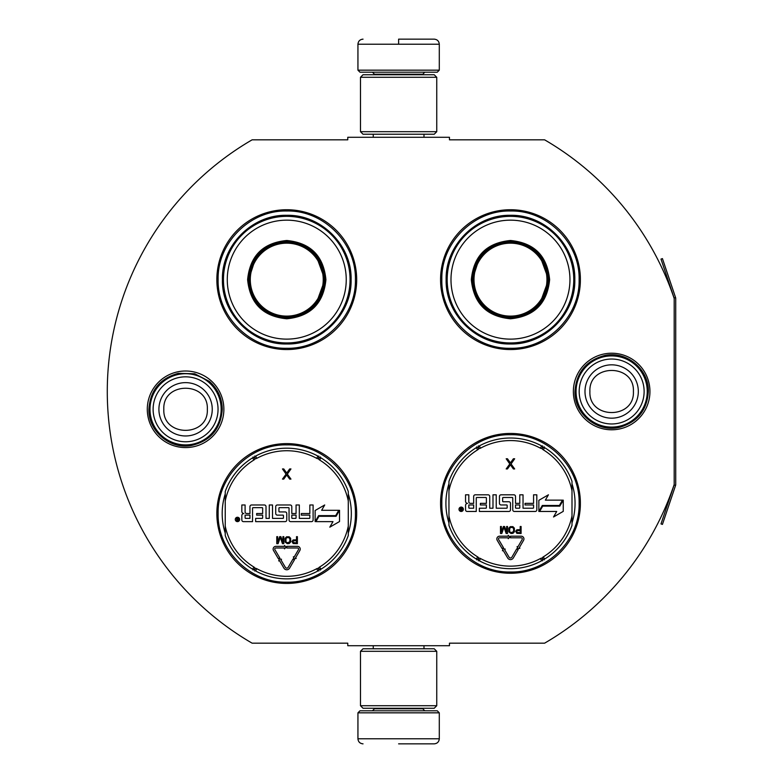 <?xml version="1.0" encoding="UTF-8"?>
<svg xmlns="http://www.w3.org/2000/svg" width="783" height="783" viewBox="0 0 783 783"><rect width="100%" height="100%" fill="white"/><g stroke="black" fill="none" stroke-linecap="round" stroke-linejoin="round"><path stroke-width="1.17" d="M675.563 485.47A3.054 3.054 0 0 0 675.719 484.491L675.719 298.509A3.054 3.054 0 0 0 675.563 297.53L662.428 258.596L660.989 259.085L674.114 298.02A1.527 1.527 0 0 1 674.192 298.509L674.192 298.509A291.08 291.08 0 0 0 544.606 139.824L449.462 139.824L449.462 137.279L347.769 137.279L347.769 139.824L252.116 139.824A291.08 291.08 0 0 0 252.116 643.176L347.769 643.176L347.769 645.721L449.462 645.721L449.462 643.176L544.606 643.176A291.08 291.08 0 0 0 674.192 484.491L674.192 484.491A1.527 1.527 0 0 1 674.114 484.98L660.989 523.915L662.428 524.404L675.563 485.47L674.114 484.98M674.192 298.509L674.192 484.491M611.66 429.789A38.289 38.289 0 0 1 573.371 391.5A38.289 38.289 0 0 1 611.66 353.211A38.289 38.289 0 0 1 649.939 391.5A38.289 38.289 0 0 1 611.66 429.789M185.581 447.582A38.289 38.289 0 0 1 147.292 409.294A38.289 38.289 0 0 1 185.581 371.005A38.289 38.289 0 0 1 223.869 409.294A38.289 38.289 0 0 1 185.581 447.582M356.676 279.639A69.912 69.912 0 0 0 286.764 209.736A69.912 69.912 0 0 0 216.852 279.639A69.912 69.912 0 0 0 286.764 349.551A69.912 69.912 0 0 0 356.676 279.639M356.676 513.531A69.912 69.912 0 0 0 286.764 443.618A69.912 69.912 0 0 0 216.852 513.531A69.912 69.912 0 0 0 286.764 583.433A69.912 69.912 0 0 0 356.676 513.531M580.389 503.361A69.912 69.912 0 0 0 510.477 433.449A69.912 69.912 0 0 0 440.565 503.361A69.912 69.912 0 0 0 510.477 573.264A69.912 69.912 0 0 0 580.389 503.361M580.389 279.639A69.912 69.912 0 0 0 510.477 209.736A69.912 69.912 0 0 0 440.565 279.639A69.912 69.912 0 0 0 510.477 349.551A69.912 69.912 0 0 0 580.389 279.639M225.24 533.135A64.568 64.568 0 0 1 225.24 493.916M348.278 493.916A64.568 64.568 0 0 1 348.278 533.135M448.953 522.966A64.568 64.568 0 0 1 448.953 483.747M572.001 483.747A64.568 64.568 0 0 1 572.001 522.966M286.764 444.891C323.438 443.941 356.343 476.847 355.404 513.531C356.343 550.204 323.438 583.11 286.764 582.17C250.08 583.11 217.185 550.204 218.124 513.531C217.185 476.847 250.08 443.941 286.764 444.891M286.764 210.999C323.438 210.059 356.343 242.965 355.404 279.639C356.343 316.322 323.438 349.218 286.764 348.278C250.08 349.218 217.185 316.322 218.124 279.639C217.185 242.965 250.08 210.059 286.764 210.999M510.477 348.278C473.793 349.218 440.898 316.322 441.837 279.639C440.898 242.965 473.793 210.059 510.477 210.999C547.151 210.059 580.056 242.965 579.117 279.639C580.056 316.322 547.151 349.218 510.477 348.278M510.477 572.001C473.793 572.941 440.898 540.035 441.837 503.361C440.898 466.678 473.793 433.782 510.477 434.722C547.151 433.782 580.056 466.678 579.117 503.361C580.056 540.035 547.151 572.941 510.477 572.001M357.939 712.833L439.292 712.833L437.257 710.798L359.974 710.798L357.939 712.833L357.939 738.77C358.242 741.853 359.935 743.547 363.028 743.85M398.616 743.85L434.213 743.85L398.616 743.85M439.292 70.167L437.257 72.202L359.974 72.202L357.939 70.167L439.292 70.167L439.292 44.23C438.989 41.147 437.296 39.453 434.213 39.15M398.616 39.15L434.213 39.15L398.616 39.15M398.616 39.336L398.616 43.848M436.748 651.309L360.483 651.309L363.028 648.774L434.213 648.774L436.748 651.309L436.748 705.718L360.483 705.718L363.028 708.263L434.213 708.263L436.748 705.718M436.748 77.282L360.483 77.282L363.028 74.737L434.213 74.737L436.748 77.282L436.748 131.691L360.483 131.691L363.028 134.226L434.213 134.226L436.748 131.691M221.168 409.294A35.587 35.587 0 0 1 185.581 444.891A35.587 35.587 0 0 1 149.993 409.294A35.587 35.587 0 0 1 185.581 373.706A35.587 35.587 0 0 1 221.168 409.294M218.046 409.294A32.465 32.465 0 0 1 185.581 441.769A32.465 32.465 0 0 1 153.116 409.294A32.465 32.465 0 0 1 185.581 376.829A32.465 32.465 0 0 1 218.046 409.294M647.247 391.5A35.587 35.587 0 0 1 611.66 427.087A35.587 35.587 0 0 1 576.063 391.5A35.587 35.587 0 0 1 611.66 355.913A35.587 35.587 0 0 1 647.247 391.5M644.125 391.5A32.465 32.465 0 0 1 611.66 423.965A32.465 32.465 0 0 1 579.185 391.5A32.465 32.465 0 0 1 611.66 359.035A32.465 32.465 0 0 1 644.125 391.5M325.914 279.639C323.594 303.422 310.538 316.469 286.764 318.789C262.98 316.469 249.934 303.422 247.614 279.639C249.934 255.865 262.98 242.808 286.764 240.489C310.538 242.808 323.594 255.865 325.914 279.639M315.95 304.176L324.896 279.639C322.635 302.806 309.921 315.51 286.764 317.781C263.597 315.51 250.893 302.806 248.632 279.639C250.893 256.481 263.597 243.767 286.764 241.507C309.921 243.767 322.635 256.481 324.896 279.639L315.95 255.101M350.06 279.639A63.306 63.306 0 0 0 286.764 216.343A63.306 63.306 0 0 0 223.458 279.639A63.306 63.306 0 0 0 286.764 342.944A63.306 63.306 0 0 0 350.06 279.639M346.243 279.639A59.488 59.488 0 0 0 286.764 220.16A59.488 59.488 0 0 0 227.276 279.639A59.488 59.488 0 0 0 286.764 339.127A59.488 59.488 0 0 0 346.243 279.639M255.914 257.225L248.632 279.639M222.421 279.639C221.54 245.265 252.38 214.425 286.764 215.305C321.138 214.425 351.988 245.265 351.097 279.639C351.988 314.022 321.138 344.863 286.764 343.982C252.38 344.863 221.54 314.022 222.421 279.639M323.232 279.639A36.478 36.478 0 0 1 286.764 316.117A36.478 36.478 0 0 1 250.286 279.639A36.478 36.478 0 0 1 286.764 243.17A36.478 36.478 0 0 1 323.232 279.639M324.26 279.639A37.496 37.496 0 0 1 286.764 317.144A37.496 37.496 0 0 1 249.268 279.639A37.496 37.496 0 0 1 286.764 242.143A37.496 37.496 0 0 1 324.26 279.639M225.24 535.523A65.332 65.332 0 0 0 252.596 569.212A65.332 65.332 0 0 1 225.24 535.523L225.24 491.528A65.332 65.332 0 0 1 252.596 457.84L253.917 460.003A3.553 3.553 0 0 0 255.141 458.76L254.612 456.068M348.278 491.528A65.332 65.332 0 0 0 320.932 457.84A65.332 65.332 0 0 1 348.278 491.528L348.278 535.523A65.332 65.332 0 0 1 320.932 569.212L319.601 567.049A3.553 3.553 0 0 0 318.387 568.292L318.906 570.983M255.62 570.964A65.332 65.332 0 0 0 317.908 570.964A65.332 65.332 0 0 1 255.62 570.964L256.834 568.722A3.553 3.553 0 0 0 255.141 568.292L253.075 570.093M320.443 570.093L318.387 568.292A3.563 3.563 0 0 0 316.694 568.722A62.797 62.797 0 0 1 256.834 568.722M317.908 456.088A65.332 65.332 0 0 0 255.62 456.088A65.332 65.332 0 0 1 317.908 456.088L316.694 458.329A3.553 3.553 0 0 0 318.378 458.76L320.443 456.959M253.075 456.959L255.141 458.76A3.563 3.563 0 0 0 256.834 458.329A62.797 62.797 0 0 1 316.694 458.329M254.612 570.983L255.141 568.292A3.563 3.563 0 0 0 253.917 567.049A62.797 62.797 0 0 1 225.24 526.098M239.657 519.452A2.183 2.183 0 0 0 237.464 517.26A2.183 2.183 0 0 0 235.282 519.452A2.183 2.183 0 0 0 237.464 521.635A2.183 2.183 0 0 0 239.657 519.452M243.444 521.635L252.547 521.635L252.547 508.157A0.509 0.509 0 0 1 253.056 507.658L262.148 507.658A0.509 0.509 0 0 1 262.657 508.157L262.657 513.531L256.658 513.531L256.658 515.126L262.657 515.126L262.657 517.876A0.509 0.509 0 0 1 262.148 518.385L255.64 518.385L255.64 521.635L285.159 521.635A1.605 1.605 0 0 0 286.764 520.029L286.764 513.531A1.605 1.605 0 0 0 285.159 511.925L279.443 511.925A0.509 0.509 0 0 1 278.934 511.416L278.934 508.157A0.509 0.509 0 0 1 279.443 507.658L288.545 507.658A0.509 0.509 0 0 1 289.044 508.157L289.044 520.029A1.605 1.605 0 0 0 290.65 521.635L311.497 521.635A1.605 1.605 0 0 0 313.102 520.029L313.102 504.986L309.843 504.986L309.843 513.531L301.308 513.531L301.308 515.126L309.843 515.126L309.843 517.876A0.509 0.509 0 0 1 309.344 518.385L299.321 518.385L299.321 504.986L296.062 504.986L296.062 513.531L291.795 513.531L291.795 506.581A1.605 1.605 0 0 0 290.19 504.986L277.329 504.986A1.605 1.605 0 0 0 275.724 506.581L275.724 513.531A1.605 1.605 0 0 0 277.329 515.126L282.947 515.126A0.509 0.509 0 0 1 283.456 515.635L283.456 517.876A0.509 0.509 0 0 1 282.947 518.385L272.523 518.385L272.523 504.986L269.274 504.986L269.274 518.385L266.014 518.385L266.014 506.581A1.605 1.605 0 0 0 264.419 504.986L251.549 504.986A1.605 1.605 0 0 0 249.953 506.581L249.953 513.531L246.694 513.531A1.605 1.605 0 0 1 245.099 511.925L245.099 504.986L241.839 504.986L241.839 511.495A2.036 2.036 0 0 0 243.875 513.531A2.036 2.036 0 0 0 241.839 515.557L241.839 520.029A1.605 1.605 0 0 0 243.444 521.635M315.901 521.635L332.99 521.635L329.809 527.155L339.538 521.537L339.538 510.301L336.073 516.3L318.984 516.3L315.901 521.635M321.647 510.301L324.72 504.966L315.138 510.496L315.138 521.635L318.603 515.635L335.692 515.635L338.775 510.301L321.647 510.301M278.738 560.951L279.443 560.54L283.965 568.184A3.249 3.249 0 0 0 289.573 568.164L294.418 559.845L293.008 559.023L288.164 567.342A1.625 1.625 0 0 1 285.364 567.352L280.843 559.708L281.537 559.297L279.306 558.719L278.738 560.951M298.45 549.666L294.085 557.173L293.38 556.772L293.968 558.993L296.189 558.406L295.485 557.995L299.85 550.488A2.75 2.75 0 0 0 297.481 546.358L286.764 546.358L286.764 547.983L297.481 547.983A1.116 1.116 0 0 1 298.45 549.666M278.347 558.7L279.756 557.868L274.902 549.676A1.116 1.116 0 0 1 275.861 547.983L284.513 547.983L284.513 548.854L286.138 547.18L284.513 545.497L284.513 546.358L275.861 546.358A2.75 2.75 0 0 0 273.502 550.498L278.347 558.7M291.971 541.435L293.136 543.529L297.383 543.676L297.383 536.658L296.503 536.658L296.503 539.8L293.136 539.947L291.971 541.435M287.292 543.676L289.191 543.529L290.65 542.032L290.65 538.303L289.191 536.805L286.558 536.805L285.1 538.303L285.1 542.032L287.292 543.676M279.688 536.658L277.642 542.188L277.642 536.658L276.771 536.658L276.771 543.676L278.082 543.676L280.275 537.402L282.467 543.676L283.789 543.676L283.789 536.658L282.908 536.658L282.908 542.188L280.862 536.658L279.688 536.658M286.715 473.049L283.749 468.939L282.477 468.939L286.079 474.126L282.477 479.108L283.749 479.108L286.715 474.997L289.681 479.108L290.953 479.108L287.351 474.126L290.953 468.939L289.681 468.939L286.715 473.049M318.906 456.068L318.378 458.76A3.563 3.563 0 0 0 319.601 460.003A62.797 62.797 0 0 1 348.278 500.954M236.73 520.969L236.486 517.886L237.151 517.886L237.386 519.237L238.052 519.237L238.404 517.886L238.404 520.969L236.73 520.969M245.099 515.126L249.953 515.126L249.953 518.385L245.608 518.385A0.509 0.509 0 0 1 245.099 517.876L245.099 515.126M291.795 515.126L296.062 515.126L296.062 517.876A0.509 0.509 0 0 1 295.553 518.385L292.304 518.385A0.509 0.509 0 0 1 291.795 517.876L291.795 515.126M296.503 540.691L296.503 542.932L292.989 542.482L293.282 540.838L296.503 540.691M287.292 542.785L285.981 541.885L285.981 538.45L287.292 537.559L289.044 537.706L289.925 539.047L289.779 541.885L287.292 542.785M237.151 519.785L238.052 520.45L238.052 519.785L237.151 519.785M549.627 279.639C547.307 303.422 534.251 316.469 510.477 318.789C486.693 316.469 473.646 303.422 471.327 279.639C473.646 255.865 486.693 242.808 510.477 240.489C534.251 242.808 547.307 255.865 549.627 279.639M539.663 304.176L548.609 279.639C546.348 302.806 533.634 315.51 510.477 317.781C487.32 315.51 474.606 302.806 472.345 279.639C474.606 256.481 487.32 243.767 510.477 241.507C533.634 243.767 546.348 256.481 548.609 279.639L539.663 255.101M573.773 279.639A63.306 63.306 0 0 0 510.477 216.343A63.306 63.306 0 0 0 447.171 279.639A63.306 63.306 0 0 0 510.477 342.944A63.306 63.306 0 0 0 573.773 279.639M569.955 279.639A59.488 59.488 0 0 0 510.477 220.16A59.488 59.488 0 0 0 450.988 279.639A59.488 59.488 0 0 0 510.477 339.127A59.488 59.488 0 0 0 569.955 279.639M479.627 257.225L472.345 279.639M446.134 279.639C445.253 245.265 476.093 214.425 510.477 215.305C544.86 214.425 575.701 245.265 574.82 279.639C575.701 314.022 544.86 344.863 510.477 343.982C476.093 344.863 445.253 314.022 446.134 279.639M546.945 279.639A36.478 36.478 0 0 1 510.477 316.117A36.478 36.478 0 0 1 473.999 279.639A36.478 36.478 0 0 1 510.477 243.17A36.478 36.478 0 0 1 546.945 279.639M547.973 279.639A37.496 37.496 0 0 1 510.477 317.144A37.496 37.496 0 0 1 472.981 279.639A37.496 37.496 0 0 1 510.477 242.143A37.496 37.496 0 0 1 547.973 279.639M448.953 525.354A65.332 65.332 0 0 0 476.309 559.042A65.332 65.332 0 0 1 448.953 525.354L448.953 481.359A65.332 65.332 0 0 1 476.309 447.67L477.64 449.834A3.553 3.553 0 0 0 478.853 448.59L478.325 445.899M572.001 481.359A65.332 65.332 0 0 0 544.645 447.67A65.332 65.332 0 0 1 572.001 481.359L572.001 525.354A65.332 65.332 0 0 1 544.645 559.042L543.314 556.879A3.553 3.553 0 0 0 542.1 558.122L542.619 560.814M479.333 560.794A65.332 65.332 0 0 0 541.621 560.794A65.332 65.332 0 0 1 479.333 560.794L480.547 558.553A3.553 3.553 0 0 0 478.853 558.122L476.788 559.923M544.156 559.923L542.1 558.122A3.563 3.563 0 0 0 540.407 558.553A62.797 62.797 0 0 1 480.547 558.553M541.621 445.919A65.332 65.332 0 0 0 479.333 445.919A65.332 65.332 0 0 1 541.621 445.919L540.407 448.16A3.553 3.553 0 0 0 542.1 448.59L544.156 446.79M476.788 446.79L478.853 448.59A3.563 3.563 0 0 0 480.547 448.16A62.797 62.797 0 0 1 540.407 448.16M478.325 560.814L478.853 558.122A3.563 3.563 0 0 0 477.64 556.879A62.797 62.797 0 0 1 448.953 515.928M463.37 509.283A2.183 2.183 0 0 0 461.177 507.09A2.183 2.183 0 0 0 458.995 509.283A2.183 2.183 0 0 0 461.177 511.465A2.183 2.183 0 0 0 463.37 509.283M467.157 511.465L476.26 511.465L476.26 497.998A0.509 0.509 0 0 1 476.769 497.489L485.871 497.489A0.509 0.509 0 0 1 486.38 497.998L486.38 503.361L480.38 503.361L480.38 504.957L486.38 504.957L486.38 507.707A0.509 0.509 0 0 1 485.871 508.216L479.362 508.216L479.362 511.465L508.872 511.465A1.605 1.605 0 0 0 510.477 509.87L510.477 503.361A1.605 1.605 0 0 0 508.872 501.756L503.156 501.756A0.509 0.509 0 0 1 502.647 501.247L502.647 497.998A0.509 0.509 0 0 1 503.156 497.489L512.258 497.489A0.509 0.509 0 0 1 512.767 497.998L512.767 509.87A1.605 1.605 0 0 0 514.362 511.465L535.21 511.465A1.605 1.605 0 0 0 536.815 509.87L536.815 494.817L533.566 494.817L533.566 503.361L525.021 503.361L525.021 504.957L533.566 504.957L533.566 507.707A0.509 0.509 0 0 1 533.057 508.216L523.034 508.216L523.034 494.817L519.775 494.817L519.775 503.361L515.508 503.361L515.508 496.412A1.605 1.605 0 0 0 513.902 494.817L501.042 494.817A1.605 1.605 0 0 0 499.446 496.412L499.446 503.361A1.605 1.605 0 0 0 501.042 504.957L506.66 504.957A0.509 0.509 0 0 1 507.169 505.466L507.169 507.707A0.509 0.509 0 0 1 506.66 508.216L496.236 508.216L496.236 494.817L492.987 494.817L492.987 508.216L489.727 508.216L489.727 496.412A1.605 1.605 0 0 0 488.132 494.817L475.261 494.817A1.605 1.605 0 0 0 473.666 496.412L473.666 503.361L470.407 503.361A1.605 1.605 0 0 1 468.811 501.756L468.811 494.817L465.552 494.817L465.552 501.326A2.036 2.036 0 0 0 467.588 503.361A2.036 2.036 0 0 0 465.552 505.387L465.552 509.87A1.605 1.605 0 0 0 467.157 511.465M539.614 511.465L556.713 511.465L553.522 516.986L563.251 511.368L563.251 500.131L559.786 506.131L542.697 506.131L539.614 511.465M545.36 500.131L548.433 494.797L538.851 500.327L538.851 511.465L542.316 505.466L559.405 505.466L562.488 500.131L545.36 500.131M502.451 550.782L503.156 550.371L507.678 558.015A3.249 3.249 0 0 0 513.286 557.995L518.131 549.676L516.721 548.854L511.886 557.173A1.625 1.625 0 0 1 509.077 557.183L504.555 549.539L505.25 549.128L503.029 548.55L502.451 550.782M522.163 539.497L517.798 547.014L517.093 546.603L517.68 548.824L519.902 548.237L519.198 547.826L523.573 540.319A2.75 2.75 0 0 0 521.194 536.189L510.477 536.189L510.477 537.813L521.194 537.813A1.116 1.116 0 0 1 522.163 539.497M502.069 548.531L503.469 547.699L498.614 539.507A1.116 1.116 0 0 1 499.583 537.813L508.226 537.813L508.226 538.684L509.85 537.011L508.226 535.327L508.226 536.189L499.583 536.189A2.75 2.75 0 0 0 497.215 540.329L502.069 548.531M515.684 531.265L516.858 533.36L521.096 533.507L521.096 526.489L520.215 526.489L520.215 529.631L516.858 529.778L515.684 531.265M511.005 533.507L512.904 533.36L514.372 531.863L514.372 528.134L512.904 526.646L510.271 526.646L508.813 528.134L508.813 531.863L511.005 533.507M503.41 526.489L501.355 532.019L501.355 526.489L500.484 526.489L500.484 533.507L501.795 533.507L503.988 527.243L506.18 533.507L507.501 533.507L507.501 526.489L506.621 526.489L506.621 532.019L504.575 526.489L503.41 526.489M510.428 462.88L507.462 458.769L506.19 458.769L509.792 463.957L506.19 468.939L507.462 468.939L510.428 464.828L513.394 468.939L514.666 468.939L511.064 463.957L514.666 458.769L513.394 458.769L510.428 462.88M542.619 445.899L542.1 448.59A3.563 3.563 0 0 0 543.314 449.834A62.797 62.797 0 0 1 572.001 490.784M460.443 510.8L460.208 507.717L460.864 507.717L461.099 509.067L461.764 509.067L462.117 507.717L462.117 510.8L460.443 510.8M468.811 504.957L473.666 504.957L473.666 508.216L469.32 508.216A0.509 0.509 0 0 1 468.811 507.707L468.811 504.957M515.508 504.957L519.775 504.957L519.775 507.707A0.509 0.509 0 0 1 519.276 508.216L516.017 508.216A0.509 0.509 0 0 1 515.508 507.707L515.508 504.957M520.215 530.522L520.215 532.763L516.711 532.313L516.995 530.668L520.215 530.522M511.005 532.616L509.694 531.716L509.694 528.28L511.005 527.39L512.757 527.536L513.638 528.877L513.491 531.716L511.005 532.616M460.864 509.616L461.764 510.281L461.764 509.616L460.864 509.616M374.47 708.263L374.47 708.772L422.771 708.772L424.807 710.798M439.292 712.833L439.292 738.77L357.939 738.77M422.771 74.737L422.771 74.228L374.47 74.228L372.434 72.202M357.939 70.167L357.939 44.23L439.292 44.23M158.91 409.294A26.671 26.671 0 0 0 185.581 435.965A26.671 26.671 0 0 0 212.252 409.294A26.671 26.671 180 0 0 185.581 382.633A26.671 26.671 180 0 0 158.91 409.294M163.823 409.294C162.463 437.354 208.699 437.354 207.338 409.294C208.699 381.233 162.463 381.233 163.823 409.294M584.989 391.5A26.671 26.671 0 0 0 611.66 418.171A26.671 26.671 0 0 0 638.321 391.5A26.671 26.671 180 0 0 611.66 364.829A26.671 26.671 180 0 0 584.989 391.5M589.902 391.5C588.542 419.561 634.768 419.561 633.408 391.5C634.768 363.439 588.542 363.439 589.902 391.5M348.278 535.523A65.332 65.332 0 0 1 320.932 569.212M225.24 491.528A65.332 65.332 0 0 1 252.596 457.84M252.596 569.212L253.917 567.049M348.278 526.098A62.797 62.797 0 0 1 319.601 567.049M320.932 457.84L319.601 460.003M225.24 500.954A62.797 62.797 0 0 1 253.917 460.003M317.908 570.964L316.694 568.722M255.62 456.088L256.834 458.329M572.001 525.354A65.332 65.332 0 0 1 544.645 559.042M448.953 481.359A65.332 65.332 0 0 1 476.309 447.67M476.309 559.042L477.64 556.879M572.001 515.928A62.797 62.797 0 0 1 543.314 556.879M544.645 447.67L543.314 449.834M448.953 490.784A62.797 62.797 0 0 1 477.64 449.834M541.621 560.794L540.407 558.553M479.333 445.919L480.547 448.16M675.563 297.53L674.114 298.02M423.985 645.721L423.985 648.774M373.246 645.721L373.246 648.774M422.771 708.263L422.771 708.772M374.47 708.772L372.434 710.798M439.292 738.77C438.989 741.853 437.296 743.547 434.213 743.85M423.985 137.279L423.985 134.226M373.246 137.279L373.246 134.226M374.47 74.737L374.47 74.228M422.771 74.228L424.807 72.202M357.939 44.23C358.242 41.147 359.935 39.453 363.028 39.15M360.483 651.309L360.483 705.718M360.483 77.282L360.483 131.691M148.897 409.294C150.179 390.423 159.928 378.453 178.142 373.374L194.703 373.765L209.404 381.399C217.762 388.818 222.049 398.116 222.264 409.294C220.806 428.937 210.49 441.015 191.316 445.527C169.95 449.618 148.202 431.041 148.897 409.294M574.967 391.5C576.308 372.375 586.242 360.366 604.779 355.462C626.439 350.588 649.078 369.312 648.344 391.5C647.11 410.116 637.548 422.047 619.656 427.303C597.742 432.999 574.193 414.129 574.967 391.5"/></g></svg>
